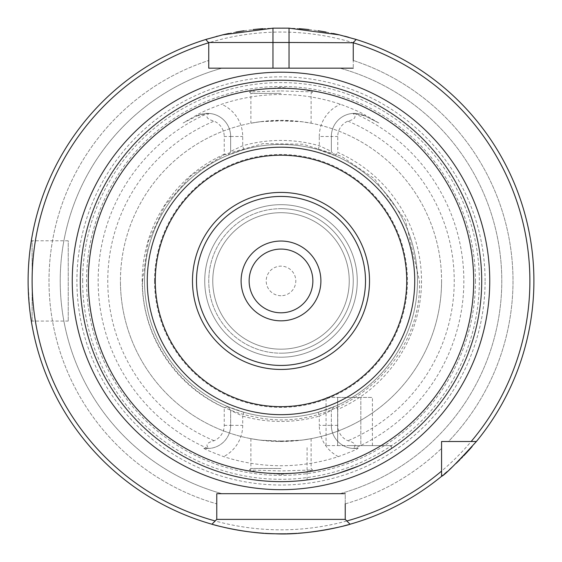 <?xml version="1.0" encoding="UTF-8"?>
<svg xmlns="http://www.w3.org/2000/svg" width="562" height="562" viewBox="0 0 562 562"><rect width="100%" height="100%" fill="white"/><g stroke="black" fill="none" stroke-linecap="round" stroke-linejoin="round"><path stroke-width="0.42" stroke-dasharray="2.81 2.11" d="M318.204 412.255L319.293 416.119A140.5 140.5 0 0 1 242.707 416.119L243.796 412.255A136.489 136.489 0 0 0 318.204 412.255L335.444 406.094A136.489 136.489 0 0 0 335.444 155.779L318.204 149.618A136.489 136.489 0 0 0 243.796 149.618L228.2 155.077L230.659 151.375L230.659 136.503L224.238 136.503L224.238 154.269L228.2 155.077A136.489 136.489 0 0 0 281 417.426A136.489 136.489 0 0 0 417.489 280.937A136.489 136.489 0 0 0 281 144.448A136.489 136.489 0 0 0 144.511 280.937A136.489 136.489 0 0 0 281 417.426A136.489 136.489 0 0 0 417.489 280.937A136.489 136.489 0 0 0 281 144.448A136.489 136.489 0 0 0 228.221 406.804L224.238 407.605L224.238 425.371A16.698 16.698 0 0 1 214.108 440.727C206.809 442.575 205.123 445.146 209.043 448.441L203.837 448.195C204.196 449.024 210.806 451.834 223.669 456.618A184.8 184.8 0 0 0 338.331 456.618C350.899 451.96 357.509 449.15 358.163 448.195A23.119 23.119 0 0 1 331.341 425.371A23.119 23.119 0 0 0 352.957 448.441C356.954 445.35 355.268 442.772 347.892 440.727A16.698 16.698 0 0 1 337.762 425.371L337.762 409.459A140.5 140.5 0 0 0 337.762 152.414L337.762 136.503A16.698 16.698 0 0 1 347.892 121.146C355.191 119.299 356.877 116.72 352.957 113.426L364.956 115.898L378.823 122.966L364.956 115.898L365.349 115.126C360.474 112.238 352.163 108.621 340.439 104.258A186.408 186.408 0 0 0 221.561 104.258C209.977 108.55 201.674 112.175 196.651 115.126L183.177 122.966L197.044 115.898L183.177 122.966M352.957 448.441L358.163 448.195A23.119 23.119 0 0 1 331.341 425.371L331.341 410.499L331.341 425.371L337.762 425.371M475.452 280.937A194.452 194.452 0 0 1 281 475.389A194.452 194.452 0 0 1 86.548 280.937A194.452 194.452 0 0 1 281 86.478A194.452 194.452 0 0 1 475.452 280.937M281 474.363L304.197 472.41L312.535 469.965L281 470.949L249.465 469.965L257.761 472.403L281 474.363M209.043 113.426L197.044 115.898A23.119 23.119 0 0 1 230.659 136.503A23.119 23.119 0 0 0 209.043 113.426C205.046 116.524 206.732 119.102 214.108 121.146A16.698 16.698 0 0 1 224.238 136.503M243.796 412.255L228.2 406.797L230.659 410.499L230.659 425.371A23.119 23.119 0 0 1 209.043 448.441M224.238 425.371L230.659 425.371A23.119 23.119 0 0 1 203.837 448.195A23.119 23.119 0 0 0 230.659 425.371L230.659 410.499L228.2 406.797L230.659 410.499L242.707 416.119L242.707 425.371A35.167 35.167 0 0 1 223.669 456.618M144.511 280.937A136.489 136.489 0 0 0 281 417.426A136.489 136.489 0 0 0 417.489 280.937A136.489 136.489 0 0 0 281 144.448A136.489 136.489 0 0 0 144.511 280.937M281 349.178A68.241 68.241 0 0 1 212.759 280.937A68.241 68.241 0 0 1 281 212.696A68.241 68.241 0 0 1 349.241 280.937A68.241 68.241 0 0 1 281 349.178A68.241 68.241 0 0 1 212.759 280.937A68.241 68.241 0 0 1 281 212.696A68.241 68.241 0 0 1 349.241 280.937A68.241 68.241 0 0 1 281 349.178A68.241 68.241 0 0 1 212.759 280.937A68.241 68.241 0 0 1 281 212.696A68.241 68.241 0 0 1 349.241 280.937A68.241 68.241 0 0 1 281 349.178M204.73 280.937A76.27 76.27 0 0 1 281 204.666A76.27 76.27 0 0 1 357.27 280.937A76.27 76.27 0 0 1 281 357.207A76.27 76.27 0 0 1 204.73 280.937A76.27 76.27 0 0 1 281 204.666A76.27 76.27 0 0 1 357.27 280.937A76.27 76.27 0 0 1 281 357.207A76.27 76.27 0 0 1 204.73 280.937M281 295.731A14.795 14.795 0 0 1 266.205 280.937A14.795 14.795 0 0 1 281 266.142A14.795 14.795 0 0 1 295.795 280.937A14.795 14.795 0 0 1 281 295.731M260.529 121.673L281 120.858L301.471 121.673L311.109 123.211L302.279 121.778L281 120.366L259.735 121.778L250.891 123.211L260.529 121.673A160.57 160.57 0 0 0 120.43 280.937A160.57 160.57 0 0 0 281 441.507A160.57 160.57 0 0 0 441.57 280.937A160.57 160.57 0 0 0 301.471 121.673M281 468.462L250.891 468.462L281 468.462M281 441.015L260.529 440.201L250.891 438.662L259.735 440.095L281 441.507L302.279 440.095L311.109 438.662L301.471 440.201L281 441.015M281 93.411L250.891 93.411L281 93.411M441.57 280.937A160.57 160.57 0 0 1 301.471 440.201A160.57 160.57 0 0 0 441.57 280.937A160.57 160.57 0 0 0 281 120.366A160.57 160.57 0 0 0 120.43 280.937A160.57 160.57 0 0 0 260.529 440.201A160.57 160.57 0 0 1 120.43 280.937M281 90.925L312.535 91.908L304.211 89.463L281 87.503L257.775 89.463L249.465 91.908L281 90.925M378.823 122.966L365.349 115.126M196.651 115.126L197.044 115.898A23.119 23.119 0 0 1 230.659 136.503L230.659 151.375L242.707 145.755A140.5 140.5 0 0 1 319.293 145.755L331.341 151.375L331.341 136.503A23.119 23.119 0 0 1 352.957 113.426M224.238 154.269A138.8 138.8 0 0 0 224.238 407.605M337.762 409.459L335.444 406.094M333.8 406.797L331.341 410.499L333.8 406.797L331.341 410.499L319.293 416.119L319.293 425.371L331.341 425.371M318.204 149.618L319.293 145.755L319.293 136.503L331.341 136.503L331.341 151.375L333.8 155.077M335.444 155.779L337.762 152.414M243.796 149.618L242.707 145.755L242.707 136.503A35.167 35.167 0 0 0 221.561 104.258M331.341 136.503A23.119 23.119 0 0 1 364.956 115.898A23.119 23.119 0 0 0 331.341 136.503L337.762 136.503M228.2 155.077L230.659 151.375M88.15 280.937A192.85 192.85 0 0 1 281 88.086A192.85 192.85 0 0 1 473.85 280.937A192.85 192.85 0 0 1 281 473.787A192.85 192.85 0 0 1 88.15 280.937A192.85 192.85 0 0 1 281 88.086A192.85 192.85 0 0 1 473.85 280.937A192.85 192.85 0 0 1 281 473.787A192.85 192.85 0 0 1 88.15 280.937A192.85 192.85 0 0 1 281 88.086A192.85 192.85 0 0 1 473.85 280.937M485.09 280.937A204.09 204.09 0 0 0 281 76.846A204.09 204.09 0 0 0 76.91 280.937A204.09 204.09 0 0 0 281 485.027A204.09 204.09 0 0 0 485.09 280.937M355.781 39.347A252.9 252.9 0 0 1 472.129 446.551M468.371 450.794A252.9 252.9 0 0 1 467.928 451.272M463.833 455.663A252.9 252.9 0 0 1 462.505 457.039M461.388 458.192A252.9 252.9 0 0 1 459.892 459.702M456.147 463.369A252.9 252.9 0 0 1 452.67 466.643M449.53 469.502A252.9 252.9 0 0 1 446.98 471.75M444.584 473.808A252.9 252.9 0 0 1 442.989 475.143M441.915 476.042A252.9 252.9 0 0 1 348.742 524.592M343.473 525.997A252.9 252.9 0 0 1 338.514 527.212M320.34 530.76A252.9 252.9 0 0 1 319.94 530.823M309.578 532.214A252.9 252.9 0 0 1 308.44 532.34M298.296 533.247A252.9 252.9 0 0 1 296.792 533.345M286.789 533.774A252.9 252.9 0 0 1 285.868 533.788M276.132 533.788A252.9 252.9 0 0 1 275.211 533.774M265.215 533.345A252.9 252.9 0 0 1 263.704 533.247M253.553 532.34A252.9 252.9 0 0 1 252.422 532.214M242.06 530.823A252.9 252.9 0 0 1 241.66 530.76M223.486 527.212A252.9 252.9 0 0 1 218.527 525.997M213.258 524.592A252.9 252.9 0 0 1 206.219 39.347M207.708 38.89A252.9 252.9 0 0 1 209.977 38.216M210.005 38.209A252.9 252.9 0 0 1 213.279 37.275M213.363 37.247A252.9 252.9 0 0 1 216.44 36.418M217.466 36.144A252.9 252.9 0 0 1 222.594 34.872M228.72 33.495A252.9 252.9 0 0 1 235.85 32.097M243.978 30.762A252.9 252.9 0 0 1 252.991 29.589M262.749 28.697A252.9 252.9 0 0 1 299.237 28.697M308.952 29.582A252.9 252.9 0 0 1 317.93 30.748M326.058 32.083A252.9 252.9 0 0 1 333.231 33.488M339.413 34.872A252.9 252.9 0 0 1 344.576 36.158M348.77 37.289A252.9 252.9 0 0 1 352.03 38.216M352.135 38.251A252.9 252.9 0 0 1 354.327 38.897M208.741 42.487L208.741 60.471L208.741 42.487L205.748 39.495A252.9 252.9 0 0 0 211.93 524.22L216.77 519.386L211.93 524.22L216.77 519.386L216.77 503.875A232.008 232.008 0 0 1 208.741 60.471A232.008 232.008 0 0 0 216.77 503.875M345.23 503.875A232.008 232.008 0 0 0 441.57 448.399A232.008 232.008 0 0 1 345.23 503.875L345.23 519.386L350.07 524.22L345.23 519.386L345.23 493.696L339.996 493.696A220.789 220.789 0 0 0 339.996 68.178A220.789 220.789 0 0 1 339.996 493.696L345.23 493.696L345.23 519.386L350.07 524.22A252.9 252.9 0 0 0 441.57 476.323L441.57 441.507L476.386 441.507A252.9 252.9 0 0 0 356.252 39.495L353.259 42.487L356.252 39.495L353.259 42.487L353.259 68.178L353.259 42.768M28.233 272.619L28.606 264.962M29.133 258.091L29.758 252.022M30.404 246.866L31.416 240.1L32.111 240.796L32.111 321.078L32.111 240.796L68.241 240.796L68.241 321.078L68.241 240.796M30.938 243.163L30.65 245.137M29.751 252.057L29.133 258.141M28.599 265.018L28.233 272.661M205.748 39.495A252.9 252.9 0 0 0 211.93 524.22M476.386 441.507L448.462 441.507A232.008 232.008 0 0 0 353.259 60.471A232.008 232.008 0 0 1 448.462 441.507L476.386 441.507A252.9 252.9 0 0 0 356.252 39.495M350.07 524.22A252.9 252.9 0 0 0 441.57 476.323L441.57 448.399M28.233 289.254L28.606 296.919M29.133 303.796L29.758 309.866M29.948 311.474L30.397 314.938M30.538 315.956L30.938 318.731M30.931 318.689L30.727 317.284M30.39 314.875L29.772 309.943M29.751 309.767L28.114 283.915M31.416 321.773L32.111 321.078L68.241 321.078M222.004 493.696A220.789 220.789 0 0 1 222.004 68.178L208.741 68.178L222.004 68.178A220.789 220.789 0 0 0 222.004 493.696L216.77 493.696M339.996 68.178L353.259 68.178M272.97 68.178L289.03 68.178M353.259 60.471L353.259 42.487M448.462 441.507L441.57 441.507L441.57 476.323M208.741 60.471L208.741 42.768M481.711 280.937A200.711 200.711 0 0 0 281 80.225A200.711 200.711 0 0 0 80.289 280.937A200.711 200.711 0 0 0 281 481.648A200.711 200.711 0 0 0 481.711 280.937M329.761 475.642L339.237 473.014L329.732 475.642M323.052 477.194L321.394 477.545M314.685 478.803L309.845 479.569M309.859 479.562L314.706 478.803M321.436 477.538L322.49 477.314M358.156 466.228L366.445 462.554M368.454 461.599L373.878 458.866M380.263 455.389L385.455 452.333M385.427 452.347L380.2 455.424M373.786 458.915L369.922 460.875M368.595 461.528L356.863 466.762M349.241 445.603L391.391 445.603L349.241 445.603M337.657 445.603L360.832 445.603L326.065 445.603L337.657 445.603L337.657 397.432L360.832 397.432L326.065 397.432L337.657 397.432L337.657 445.603M360.832 445.603L372.416 445.603L360.832 445.603L360.832 397.432L372.416 397.432L360.832 397.432L360.832 445.603M372.416 445.603L372.416 397.432M326.065 445.603L326.065 397.432M281 312.802A31.865 31.865 0 0 1 249.135 280.937A31.865 31.865 0 0 1 281 249.071A31.865 31.865 0 0 1 312.865 280.937A31.865 31.865 0 0 1 281 312.802M281 208.678A72.259 72.259 0 0 0 208.741 280.937A72.259 72.259 0 0 0 281 353.196A72.259 72.259 0 0 1 208.741 280.937A72.259 72.259 0 0 1 281 208.678A72.259 72.259 0 0 1 353.259 280.937A72.259 72.259 0 0 1 281 353.196A72.259 72.259 0 0 0 353.259 280.937A72.259 72.259 0 0 0 281 208.678M354.2 113.384A182.847 182.847 0 0 1 354.2 448.49M207.8 448.49A182.847 182.847 0 0 1 207.8 113.384M214.108 440.727A173.222 173.222 0 0 1 214.108 121.146M230.659 425.371L242.707 425.371M338.331 456.618A35.167 35.167 0 0 1 319.293 425.371M154.55 280.937A126.45 126.45 0 0 1 281 154.487A126.45 126.45 0 0 1 407.45 280.937A126.45 126.45 0 0 1 281 407.387A126.45 126.45 0 0 1 154.55 280.937M347.892 121.146A173.222 173.222 0 0 1 347.892 440.727M319.293 136.503A35.167 35.167 0 0 1 340.439 104.258M230.659 136.503L242.707 136.503M82.663 280.937A198.337 198.337 0 0 1 281 82.6A198.337 198.337 0 0 1 479.337 280.937A198.337 198.337 0 0 1 281 479.274A198.337 198.337 0 0 1 82.663 280.937M529.889 280.937A248.889 248.889 0 0 1 281 529.826A248.889 248.889 0 0 1 32.111 280.937A248.889 248.889 0 0 1 281 32.048A248.889 248.889 0 0 1 529.889 280.937M142.509 280.937L148.213 241.597L164.982 205.299L191.333 175.386L225.004 154.269L263.276 143.584L303.136 144.223L341.274 156.25L374.208 178.505L405.371 220.009L419.491 280.937C422.273 364.703 336.814 435.402 255.05 416.976C191.347 406.066 141.287 345.56 142.509 280.937M250.891 438.662L250.891 468.462L249.465 469.965M249.465 91.908L250.891 93.411L250.891 123.211M311.109 438.662L311.109 468.462L312.535 469.965M312.535 91.908L311.109 93.411L311.109 123.211M391.391 448.567L391.391 445.603M307.091 479.948L307.091 445.603"/><path stroke-width="0.84" d="M472.129 446.551A252.9 252.9 0 0 1 468.371 450.794M467.928 451.272A252.9 252.9 0 0 1 463.833 455.663M462.505 457.039A252.9 252.9 0 0 1 461.388 458.192M459.892 459.702A252.9 252.9 0 0 1 456.147 463.369M452.67 466.643A252.9 252.9 0 0 1 449.53 469.502M446.98 471.75A252.9 252.9 0 0 1 444.584 473.808M442.989 475.143A252.9 252.9 0 0 1 441.915 476.042M348.742 524.592A252.9 252.9 0 0 1 343.473 525.997M338.514 527.212A252.9 252.9 0 0 1 320.34 530.76M319.94 530.823A252.9 252.9 0 0 1 309.578 532.214M308.44 532.34A252.9 252.9 0 0 1 298.296 533.247M296.792 533.345A252.9 252.9 0 0 1 286.789 533.774M285.868 533.788A252.9 252.9 0 0 1 276.132 533.788M275.211 533.774A252.9 252.9 0 0 1 265.215 533.345M263.704 533.247A252.9 252.9 0 0 1 253.553 532.34M252.422 532.214A252.9 252.9 0 0 1 242.06 530.823M241.66 530.76A252.9 252.9 0 0 1 223.486 527.212M218.527 525.997A252.9 252.9 0 0 1 213.258 524.592M206.219 39.347A252.9 252.9 0 0 1 207.708 38.89M216.44 36.418A252.9 252.9 0 0 1 217.466 36.144M222.594 34.872A252.9 252.9 0 0 1 228.72 33.495M235.85 32.097A252.9 252.9 0 0 1 243.978 30.762M252.991 29.589A252.9 252.9 0 0 1 262.749 28.697M299.237 28.697A252.9 252.9 0 0 1 308.952 29.582M317.93 30.748A252.9 252.9 0 0 1 326.058 32.083M333.231 33.488A252.9 252.9 0 0 1 339.413 34.872M344.576 36.158A252.9 252.9 0 0 1 348.77 37.289M354.327 38.897A252.9 252.9 0 0 1 355.781 39.347M28.606 264.962L29.133 258.091M29.758 252.022L29.898 250.8M30.65 245.137L30.404 246.866M31.416 240.1L30.938 243.163M29.891 250.898L29.751 252.057M29.133 258.141L28.599 265.018M346.81 520.967A248.889 248.889 0 0 0 441.57 471.097L441.57 476.323A252.9 252.9 0 0 1 350.07 524.22C350.793 524.494 308.707 535.607 275.211 533.774C244.835 533.682 211.059 524.206 211.93 524.22A252.9 252.9 0 0 1 205.748 39.495L208.741 42.768A248.889 248.889 0 0 0 215.19 520.967L211.93 524.22A252.9 252.9 0 0 1 205.748 39.495L222.594 34.872L272.97 28.163L289.03 28.163L339.413 34.872L356.252 39.495A252.9 252.9 0 0 1 476.386 441.507C456.337 463.439 444.732 475.045 441.57 476.323A252.9 252.9 0 0 1 350.07 524.22L345.23 519.386L345.23 503.875M272.97 28.163L272.97 42.487L208.741 42.487L208.741 68.178L272.97 68.178L272.97 42.487L289.03 42.487L289.03 28.163M353.259 60.471L353.259 42.487L356.252 39.495A252.9 252.9 0 0 1 476.386 441.507L471.16 441.507A248.889 248.889 0 0 0 353.259 42.768L289.03 42.487L289.03 68.178L339.996 68.178M28.114 283.915L28.233 289.254M28.606 296.919L29.133 303.796M29.758 309.866L29.948 311.474M30.397 314.938L30.538 315.956M30.727 317.284L30.39 314.875M215.19 520.967L216.77 519.386L216.77 493.696L222.004 493.696M216.77 503.875L216.77 493.696L345.23 493.696L216.77 493.696M208.741 60.471L208.741 68.178L353.259 68.178M448.462 441.507L441.57 441.507L441.57 448.399M471.16 441.507L441.57 441.507L441.57 471.097M216.77 519.386L345.23 519.386M356.863 466.762L339.244 473.014L358.156 466.228M329.732 475.642L323.052 477.194M321.394 477.545L314.685 478.803M309.845 479.569L307.386 479.906L309.859 479.562M314.706 478.803L321.436 477.538M322.49 477.314L329.761 475.642M366.445 462.554L368.454 461.599M373.878 458.866L380.263 455.389M385.455 452.333L390.906 448.883M390.962 448.848L389.164 450.014M389.044 450.085L385.427 452.347M380.2 455.424L373.786 458.915M369.922 460.875L368.595 461.528M481.711 280.937A200.711 200.711 0 0 1 281 481.648A200.711 200.711 0 0 1 80.289 280.937A200.711 200.711 0 0 1 281 80.225A200.711 200.711 0 0 1 481.711 280.937A200.711 200.711 0 0 1 281 481.648A200.711 200.711 0 0 1 80.289 280.937M281 249.071A31.865 31.865 0 0 1 312.865 280.937A31.865 31.865 0 0 1 281 312.802A31.865 31.865 0 0 1 249.135 280.937A31.865 31.865 0 0 1 281 249.071M489.741 280.937A208.741 208.741 0 0 0 281 72.196A208.741 208.741 0 0 0 72.259 280.937A208.741 208.741 0 0 0 281 489.678A208.741 208.741 0 0 0 489.741 280.937M473.689 280.937A192.689 192.689 0 0 1 281 473.626A192.689 192.689 0 0 1 88.311 280.937A192.689 192.689 0 0 1 281 88.248A192.689 192.689 0 0 1 473.689 280.937M414.735 280.937A133.735 133.735 0 0 0 281 147.202A133.735 133.735 0 0 0 147.265 280.937A133.735 133.735 0 0 0 281 414.672A133.735 133.735 0 0 0 414.735 280.937M406.726 280.937A125.726 125.726 0 0 0 281 155.21A125.726 125.726 0 0 0 155.274 280.937A125.726 125.726 0 0 0 281 406.663A125.726 125.726 0 0 0 406.726 280.937M369.515 280.937A88.515 88.515 0 0 1 281 369.452A88.515 88.515 0 0 1 192.485 280.937A88.515 88.515 0 0 1 281 192.422A88.515 88.515 0 0 1 369.515 280.937M365.504 280.937A84.504 84.504 0 0 1 281 365.441A84.504 84.504 0 0 1 196.496 280.937A84.504 84.504 0 0 1 281 196.433A84.504 84.504 0 0 1 365.504 280.937M281 241.042A39.895 39.895 0 0 1 320.895 280.937A39.895 39.895 0 0 1 281 320.832A39.895 39.895 0 0 1 241.105 280.937A39.895 39.895 0 0 1 281 241.042"/></g></svg>
